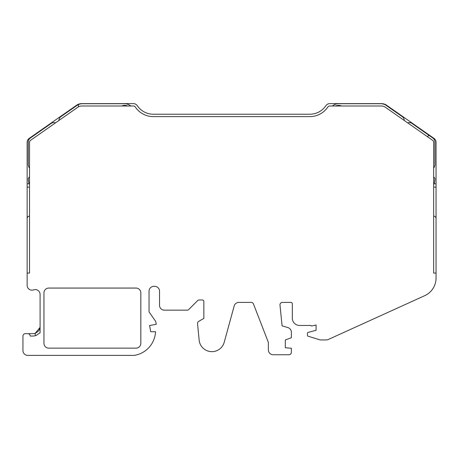 <?xml version="1.0" encoding="UTF-8"?>
<svg xmlns="http://www.w3.org/2000/svg" width="459" height="459" viewBox="0 0 459 459"><rect width="100%" height="100%" fill="white"/><g stroke="black" fill="none" stroke-linecap="round" stroke-linejoin="round"><path stroke-width="0.69" d="M27.775 333.659L32.847 333.659A7.241 7.241 0 0 0 35.263 333.245L35.263 335.741L36.054 335.495A9.628 9.628 0 0 1 32.847 336.045L30.191 336.045A2.415 2.415 0 0 0 27.775 333.659L25.365 333.659A2.415 2.415 0 0 0 22.95 336.074L22.95 350.561A4.825 4.825 0 0 0 27.775 355.386L134.298 355.386A25.205 25.205 0 0 0 155.538 331.731L150.707 331.731L149.611 325.494L156.238 324.324L155.733 321.472L149.032 311.902L149.032 291.178A4.825 4.825 0 0 1 153.863 286.347L154.706 286.347A4.825 4.825 0 0 1 159.531 291.178L159.531 305.333A4.825 4.825 0 0 0 164.362 310.158L187.496 310.158A1.446 1.446 0 0 0 188.523 309.733L197.852 300.404A1.446 1.446 0 0 1 198.879 299.979L202.402 299.979A1.446 1.446 0 0 1 203.853 301.425L203.853 318.397L198.73 321.357A2.387 2.387 0 0 0 197.548 323.652L199.149 340.102A12.795 12.795 0 0 0 224.221 342.248L234.176 305.952A4.825 4.825 0 0 1 238.829 302.401L251.205 302.401A2.415 2.415 0 0 1 253.454 303.944L268.36 342.397L268.36 349.907A4.848 4.848 0 0 0 273.208 354.755L288.929 354.755A2.421 2.421 0 0 0 291.356 352.334L291.356 348.261L285.297 347.733L285.297 339.97L291.356 337.761L291.356 332.23A4.848 4.848 0 0 0 287.908 327.588L282.084 325.827L279.99 305.086A2.438 2.438 0 0 1 282.423 302.401L290.874 302.401A1.446 1.446 0 0 1 292.326 303.852L292.326 318.213A7.241 7.241 0 0 0 299.566 325.454L310.875 325.454A0.964 0.964 0 0 0 311.982 325.936L316.079 324.972L316.079 330.279L308.132 332.414A0.964 0.964 0 0 0 307.415 333.343L307.415 335.265A0.964 0.964 0 0 0 308.092 336.189L319.975 339.872A1.446 1.446 0 0 0 320.399 339.935L326.269 339.935A4.825 4.825 0 0 0 328.265 339.505L424.73 295.665A19.312 19.312 0 0 0 436.05 278.085L436.05 187.134L433.663 187.134M29.514 187.134L27.133 187.134L27.133 273.071L29.514 273.071L29.514 142.336A2.444 2.444 0 0 1 30.558 140.334L77.743 107.291A7.155 7.155 0 0 1 81.851 106L133.345 106A2.444 2.444 0 0 1 135.365 107.073A21.699 21.699 0 0 0 153.34 116.62L309.836 116.62A21.699 21.699 0 0 0 327.812 107.073A2.444 2.444 0 0 1 329.837 106L381.331 106A7.155 7.155 0 0 1 385.434 107.291L432.625 140.334A2.444 2.444 0 0 1 433.663 142.336L433.663 273.071L436.05 273.071M27.133 273.071L27.133 285.337A4.825 4.825 0 0 0 33.61 289.876A4.825 4.825 0 0 1 40.088 294.414L40.088 332.769L36.054 335.495M140.827 343.315L140.827 292.888A4.825 4.825 0 0 0 136.002 288.063L48.78 288.063A4.825 4.825 0 0 0 43.949 292.888L43.949 343.315A4.825 4.825 0 0 0 48.78 348.146L136.002 348.146A4.825 4.825 0 0 0 140.827 343.315M78.776 106.695L78.581 106.413A1.429 1.429 0 0 1 79.292 104.239A9.541 9.541 0 0 0 77.6 105.008L60.961 116.615A4.774 4.774 0 0 0 58.93 120.47L55.51 122.863A4.774 4.774 0 0 0 51.19 123.454L30.305 138.079A4.774 4.774 0 0 0 28.269 141.992L28.269 164.368A6.202 6.202 0 0 0 29.514 168.097L29.514 176.87L28.676 177.782A1.429 1.429 0 0 0 28.269 178.781A14.028 14.028 0 0 0 29.514 184.587M123.414 106L121.778 106A7.396 7.396 0 0 1 127.654 106M341.404 106A7.396 7.396 0 0 0 335.523 106L339.769 106M433.663 168.097A6.202 6.202 0 0 0 434.914 164.368L434.914 141.992A4.774 4.774 0 0 0 432.877 138.079L411.993 123.454A4.774 4.774 0 0 0 407.672 122.863L404.253 120.47A4.774 4.774 0 0 0 402.216 116.615L385.583 105.008A9.541 9.541 0 0 0 380.798 103.723L338.467 103.723A9.065 9.065 0 0 0 332.454 106M436.05 187.134L436.05 142.336A4.825 4.825 0 0 0 433.99 138.383L386.139 104.916A9.656 9.656 0 0 0 381.297 103.614L329.837 103.614A4.825 4.825 0 0 0 325.838 105.736A19.312 19.312 0 0 1 309.836 114.234L153.34 114.234A19.312 19.312 0 0 1 137.344 105.736A4.825 4.825 0 0 0 133.345 103.614L81.886 103.614A9.656 9.656 0 0 0 77.043 104.916L29.187 138.383A4.825 4.825 0 0 0 27.133 142.336L27.133 187.134M40.088 326.418C40.18 329.35 38.567 331.627 35.263 333.245L40.013 327.462M29.187 183.789L27.133 183.789M29.514 216.103A2.415 2.415 0 0 0 27.133 218.518M436.05 218.518A2.415 2.415 0 0 0 433.663 216.103M436.05 183.789L433.996 183.789M429.779 135.91A1.429 1.429 0 0 0 427.788 136.266L427.467 136.725M433.663 184.587A14.028 14.028 0 0 0 434.914 178.781A1.429 1.429 0 0 0 433.663 177.363M434.501 177.782L433.663 176.87M79.292 104.239A9.541 9.541 0 0 1 82.385 103.723L124.716 103.723A9.065 9.065 0 0 1 130.729 106"/></g></svg>
